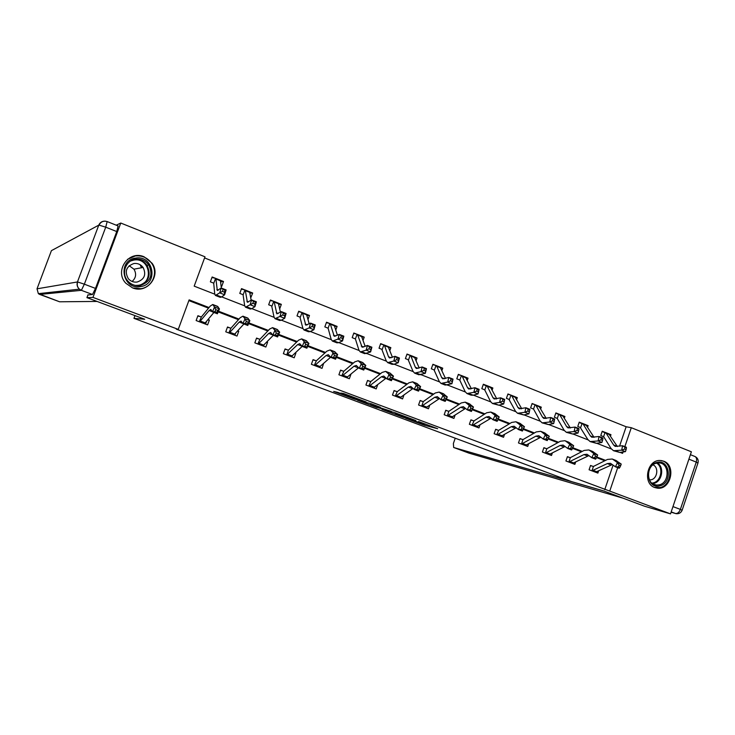 <?xml version="1.0" encoding="UTF-8"?>
<svg xmlns="http://www.w3.org/2000/svg" width="735" height="735" viewBox="0 0 735 735"><rect width="100%" height="100%" fill="white"/><g stroke="black" fill="none" stroke-linecap="round" stroke-linejoin="round"><path stroke-width="1.1" d="M405.61 418.233L424.61 425.308L437.674 428.716L418.537 421.541L424.021 423.92L405.61 418.233M144.097 256.8L152.081 263.24C161.378 275.846 146.963 294.147 132.548 287.881L125.869 283.269C113.943 271.096 128.698 249.827 144.097 256.8M663.687 461.176C676.356 465.402 670.862 489.868 657.614 488.178L654.784 487.553C642.418 483.621 647.048 459.742 660.021 460.487L663.687 461.176M337.843 392.398L333.69 391.424L354.739 399.206L366.094 401.944L343.447 393.473L340.755 393.078L361.905 400.63L354.399 398.829L337.843 392.398M619.532 446.2L626.146 426.759L631.291 427.706L691.378 451.795L670.522 513.875L644.577 506.231L603.407 490.833L571.628 481.627L133.954 318.329L144.721 319.256L86.923 297.638L92.959 297.399L120.77 223.036L204.992 256.8L194.187 286.145L214.749 294.175M670.522 513.875L609.747 491.099L617.703 467.68M209.043 307.552L189.125 299.88L178.265 329.372L176.29 329.142L609.747 491.099M178.265 329.372L92.959 297.399M381.961 409.377L403.322 417.361L415.872 420.558L393.942 412.363L381.961 409.377M377.027 407.613L357.476 400.235L371.184 403.763L380.353 407.273L376.439 406.519L391.378 411.379L377.083 407.438M134.964 315.609L133.954 318.329M604.74 489.666L613.1 465.108M604.795 460.781L596.544 457.593M581.495 451.804L572.501 448.341M557.801 442.681L548.044 438.914M533.693 433.393L523.191 429.35M509.171 423.948L497.926 419.621M484.227 414.347L472.21 409.717M458.842 404.562L446.016 399.629M433.007 394.612L419.354 389.366M406.703 384.488L392.205 378.902M379.931 374.179L364.551 368.253M352.662 363.678L336.373 357.403M324.898 352.984L307.662 346.35M296.618 342.097L278.409 335.077M267.816 330.998L248.586 323.593M238.452 319.697L218.185 311.888M208.538 308.176L188.867 300.597M592.924 466.376L590.545 465.466L589.084 469.757L597.877 473.101L598.529 471.199M567.356 456.821L569.873 457.583L567.42 456.646L565.932 460.964L574.88 464.364L575.578 462.324M543.836 447.854L546.399 448.626L543.9 447.679L542.402 452.034L551.498 455.489L552.261 453.284M522.493 439.512L519.994 438.556L518.469 442.948L527.721 446.457L528.548 444.078M495.601 429.47L498.247 430.26L495.666 429.277L494.131 433.705L503.539 437.279L504.43 434.697M473.524 420.833L470.933 419.841L469.371 424.297L478.944 427.935L479.918 425.142M448.396 411.251L445.759 410.24L444.179 414.733L453.918 418.435L454.993 415.385M420.071 400.694L422.864 401.503L420.154 400.474L418.555 405.003L428.459 408.77L429.635 405.435M396.827 391.571L394.089 390.533L392.472 395.099L402.56 398.93L403.846 395.274M370.348 381.474L367.564 380.408L365.92 385.021L376.191 388.916L377.625 384.883M343.392 371.193L340.562 370.109L338.899 374.758L349.346 378.727L350.944 374.253M312.972 359.893L315.976 360.729L313.064 359.626L311.383 364.312L322.022 368.354L323.529 363.614M288.01 350.062L285.07 348.941L283.361 353.673L294.202 357.789L295.902 353.076L295.452 352.91M259.547 339.212L256.561 338.072L254.825 342.832L265.859 347.03L267.586 342.271L266.86 341.995M230.56 328.15L227.51 326.992L225.755 331.797L237.001 336.07L238.746 331.274L237.727 330.888M201.023 316.886L197.917 315.701L196.135 320.552L207.592 324.898L209.365 320.065L208.042 319.56M626.146 426.759L204.578 257.921M610.574 435.855L610.969 434.697L609.122 433.972M604.602 432.18L602.231 431.243L600.771 435.515L603.747 436.81L611.153 448.626L613.486 450.693L621.7 450.178L622.582 445.75L626.312 447.22L626.45 447.891L624.952 447.303L624.603 449.076L626.101 449.664L626.45 447.891M587.706 426.925L588.129 425.666L586.227 424.913M581.661 423.112L579.244 422.156L577.774 426.456L580.181 427.412M564.443 417.857L564.912 416.488L562.937 415.707M558.334 413.888L555.88 412.914L554.383 417.25L557.176 418.353M540.785 408.651L541.3 407.153L539.26 406.345M532.011 403.818L534.639 404.507L532.112 403.515L530.606 407.888L533.546 409.073L540.032 420.861L542.118 422.855L549.725 422.009L550.708 417.498L554.64 419.042L554.576 419.648L553.005 419.033L552.61 420.843L554.19 421.458L554.576 419.648M516.723 399.298L517.293 397.653L515.18 396.827M507.839 394.272L510.513 394.971L507.949 393.96L506.415 398.37L509.281 399.5M492.248 389.798L492.873 387.997L490.686 387.134M485.945 385.259L483.364 384.24L481.811 388.686L484.723 389.826M467.331 380.151L468.03 378.176L465.779 377.285M460.983 375.392L458.355 374.354L456.784 378.828L459.733 379.986M441.983 370.357L442.755 368.18L440.421 367.261M435.579 365.35L432.915 364.294L431.316 368.805L433.99 369.852M416.175 360.426L417.03 358.009L414.623 357.063M409.735 355.124L407.015 354.05L405.408 358.606L408.127 359.672M389.899 350.347L390.855 347.664L388.374 346.681M380.528 344.017L383.459 344.733L380.666 343.631L379.03 348.215L382.099 349.428M363.136 340.121L364.211 337.126L361.648 336.106M353.691 333.424L356.677 334.14L353.838 333.019L352.184 337.65L355.4 338.945L358.937 350.163L360.279 351.946L366.159 350.172L367.426 345.459L371.892 347.214L370.624 351.927L364.707 353.664L360.389 351.982M335.877 329.776L337.089 326.395L334.434 325.348M329.39 323.354L326.524 322.224L324.842 326.891L328.104 328.205L331.154 339.322L332.376 341.058L337.962 339.138L339.285 334.397L343.833 336.18L342.519 340.921L338.569 342.694L336.887 342.822L332.477 341.104M308.084 319.312L309.472 315.48L306.734 314.396M301.626 312.375L298.713 311.227L297.013 315.931L299.926 317.079M279.75 308.746L281.34 304.354L278.51 303.243M270.214 300.496L273.383 301.203L270.388 300.027L268.661 304.768L271.638 305.944M250.791 297.73L252.693 293.026L249.771 291.878M241.356 289.112L244.59 289.82L241.53 288.616L239.785 293.403L243.083 294.698M221.189 286.08L221.75 286.301L223.513 281.487L220.491 280.292M215.226 278.216L212.139 276.994L210.366 281.827L213.72 283.14M116.259 225.195L120.77 223.036M86.923 297.638L87.989 294.763M620.11 452.383L622.573 453.348L623.041 451.979M624.851 446.641L631.291 427.706M221.694 296.885L244.7 305.861M251.811 308.636L274.1 317.336M281.358 320.166L302.939 328.6M310.345 331.485L331.255 339.644M338.798 342.593L359.048 350.494M366.728 353.489L386.344 361.151M394.144 364.192L413.143 371.607M421.072 374.703L439.466 381.878M447.514 385.021L465.329 391.975M473.487 395.154L490.732 401.889M498.991 405.114L515.704 411.637M524.064 414.898L540.243 421.21M548.696 424.518L564.361 430.627M572.914 433.962L588.073 439.879M596.71 443.251L611.391 448.984M605.603 460.376L596.838 456.995M582.285 451.391L572.795 447.734M558.572 442.25L548.338 438.308M534.455 432.952L523.485 428.725M509.915 423.498L498.22 418.996M484.953 413.878L472.504 409.083M459.55 404.085L446.32 398.986M433.687 394.125L419.657 388.714M407.374 383.982L392.499 378.249M380.574 373.656L364.845 367.592M353.296 363.145L336.667 356.732M325.504 352.433L307.956 345.671M297.206 341.527L278.703 334.397M268.367 330.41L248.88 322.904M238.985 319.091L218.479 311.19M610.969 434.697L609.646 434.431M588.129 425.666L586.75 425.4M564.912 416.488L563.469 416.221M541.3 407.153L539.793 406.878M517.293 397.653L515.713 397.387M492.873 387.997L491.21 387.74M468.03 378.176L466.293 377.919M442.755 368.18L440.926 367.941M417.03 358.009L415.119 357.78M390.855 347.664L388.852 347.453M364.211 337.126L362.107 336.952M337.089 326.395L334.875 326.267M295.902 353.076L295.36 352.993M309.472 315.48L307.138 315.398M267.586 342.271L266.695 342.161M281.34 304.354L278.887 304.345M238.746 331.274L237.488 331.145M252.693 293.026L250.203 293.109M209.365 320.065L207.72 319.955M223.513 281.487L221.106 281.68M400.354 416.221L412.868 419.529L402.651 415.927L395.127 414.035L400.354 416.221M370.624 404.884L381.814 408.724L370.624 404.884L371.046 403.708M602.14 431.509L606.191 433.264L613.651 445.033L615.204 446.393L622.582 445.75L624.952 447.303M608.736 433.779L617.372 446.522M626.101 449.664L625.448 451.639L619.78 452.429L613.651 450.757M625.448 451.639L621.7 450.178L624.603 449.076M605.089 432.336L603.619 436.663M595.506 472.192L612.356 464.566M619.825 467.405L620.643 465.733L619.136 465.154L618.319 466.826L619.825 467.405L619.173 468.241L615.425 466.798L617.464 462.637L613.146 459.531L612.218 459.017L607.468 459.439L593.448 466.449L591.969 470.795L591.464 470.657M590.49 465.632L593.448 466.449M591.969 470.795L607.33 463.583L610.482 463.307L615.425 466.798L618.319 466.826M619.136 465.154L617.464 462.637L621.222 464.079L615.755 460.376M621.222 464.079L620.643 465.733M656.952 462.416C669.943 458.723 672.892 483.171 659.819 485.853C646.809 489.712 643.741 465.016 656.952 462.416M659.176 484.852C670.072 482.711 669.511 462.444 658.551 462.921L656.52 463.16C645.854 465.154 645.955 484.971 656.621 485.082L659.176 484.852M649.455 479.946L651.127 479.78C657.513 478.568 658.955 467.221 653.011 464.86M654.426 487.406L660.03 487.581C672.672 485.118 673.324 461.865 660.765 460.514M135.617 258.095C153.753 254.751 158.778 284.445 140.504 286.604C122.35 290.196 117.122 260.135 135.617 258.095M140.155 285.566C150.5 281.946 153.385 275.083 148.801 264.986C145.484 260.558 141.092 258.628 135.635 259.198C125.667 260.254 120.88 273.595 127.826 281C131.188 284.638 135.304 286.163 140.155 285.566M129.176 265.739L133.945 269.175C136.646 273.824 136.03 277.922 132.098 281.459M137.105 282.047C144.455 279.456 146.458 274.596 143.114 267.457C140.762 264.425 137.702 263.112 133.926 263.516C126.227 266.346 124.362 271.417 128.34 278.721C130.711 281.358 133.632 282.47 137.105 282.047M132.805 287.973L140.863 288.708C152.31 287.312 158.494 272.795 151.704 263.35C147.606 257.737 142.121 255.284 135.249 255.982L127.486 259.345M141.635 267.733L140.431 265.611M133.862 259.997L133.32 259.758M455.231 438.198L453.385 443.471L453.66 447.477L469.022 453.155L622.986 498.155M604.142 491.109L453.734 447.505M97.075 301.433L59.599 301.791M95.495 288.405L116.755 231.562L105.721 227.179L84.35 284.188L95.495 288.405L92.481 294.496L87.897 295.029M118.105 225.985L116.755 231.562M579.152 422.432L583.204 424.178L590.334 435.892L591.822 437.233L599.034 436.498L602.829 437.986L602.911 438.639L601.386 438.042L601.019 439.824L602.544 440.421L602.911 438.639M602.544 440.421L601.928 442.442L596.388 443.306L590.26 441.634M601.928 442.442L598.125 440.954L590.104 441.57L587.844 439.53L580.218 427.421M585.85 424.729L594.064 437.316M582.138 423.259L580.65 427.623M601.019 439.824L598.125 440.954L599.034 436.498L601.386 438.042M555.779 413.199L559.831 414.935L566.611 426.594L568.045 427.917L575.073 427.081L578.941 428.597L578.95 429.222L577.407 428.615L577.021 430.416L578.574 431.022L578.95 429.222M557.148 418.334L564.14 430.278L566.308 432.29L574.136 431.564L575.073 427.081L577.407 428.615M578.574 431.022L578.004 433.08L572.602 434.017L566.464 432.355M578.004 433.08L574.136 431.564L577.021 430.416M562.578 415.523L570.351 427.945M558.811 414.035L557.295 418.426M596.195 458.309L597.013 456.628L595.488 456.04L594.661 457.721L596.195 458.309L595.598 459.182L591.785 457.712L593.834 453.504L589.654 450.445L588.763 449.939L584.114 450.426L570.36 457.639L568.853 462.012L568.394 461.902L572.473 463.445L588.928 455.59M568.853 462.012L583.93 454.588L587.008 454.276L591.785 457.712L594.661 457.721M595.488 456.04L593.834 453.504L597.647 454.983L592.355 451.327M569.873 457.583L570.36 457.639M597.647 454.983L597.013 456.628M572.152 449.057L572.978 447.358L571.417 446.761L570.599 448.46L572.152 449.057L571.619 449.967L567.732 448.469L569.79 444.216L565.766 441.202L564.893 440.706L560.364 441.257L546.877 448.681L545.361 453.091L544.901 452.981L549.054 454.552L565.096 446.467M545.361 453.091L560.134 445.438L563.139 445.079L567.732 448.469L570.599 448.46M571.417 446.761L569.79 444.216L573.667 445.722L568.568 442.13M546.399 448.626L546.877 448.681M573.667 445.722L572.978 447.358M534.639 404.507L536.063 405.545L542.485 417.131L543.863 418.445L550.708 417.498L553.005 419.033M554.19 421.458L553.666 423.553L548.393 424.573L542.265 422.91M553.666 423.553L549.725 422.009L552.61 420.843M538.911 406.17L546.234 418.408M535.08 404.654L533.546 409.073M529.375 411.729L529.779 409.909L528.171 409.276L527.767 411.095L529.375 411.729L528.897 413.86L524.882 412.289L517.495 413.254L515.511 411.288L508.951 399.362M510.513 394.971L511.891 395.99L517.936 407.512L519.259 408.798L525.902 407.75L529.907 409.321L529.779 409.909M528.897 413.86L523.77 414.963L517.642 413.309M514.84 396.652L521.703 408.697M510.954 395.108L509.401 399.574M527.767 411.095L524.882 412.289L525.902 407.75L528.171 409.276M483.253 384.561L487.296 386.27L492.964 397.718L494.214 398.995L500.664 397.828L504.734 399.427L503.686 403.993L498.707 405.187L492.579 403.533M484.696 389.816L490.548 401.549L492.441 403.487L499.607 402.394L500.664 397.828L502.905 399.353L502.483 401.181L504.118 401.825L504.532 399.987L502.905 399.353M504.118 401.825L503.686 403.993L499.607 402.394L502.483 401.181M490.364 386.968L496.75 398.802M486.405 385.406L484.834 389.899M504.532 399.987L504.734 399.427M525.222 445.511L540.859 437.187M547.694 439.649L548.512 437.931L546.932 437.316L546.105 439.043L547.694 439.649L547.217 440.587L543.266 439.071L545.324 434.771L541.456 431.803L540.62 431.316L536.21 431.932L522.998 439.576L521.464 444.023L520.977 443.894M519.921 438.74L522.998 439.576M521.464 444.023L535.925 436.131L538.847 435.736L543.266 439.071L546.105 439.043M546.932 437.316L545.324 434.771L549.275 436.296L544.359 432.768M549.275 436.296L548.512 437.931M522.015 427.715L521.188 429.451L522.796 430.067L523.623 428.33L522.015 427.715L520.426 425.161L524.45 426.713L522.392 431.041L518.368 429.497L520.426 425.161L515.915 421.761L511.633 422.45L498.716 430.315L496.713 434.679L501.004 436.314L516.191 427.752M497.163 434.789L511.294 426.658L514.133 426.217L518.368 429.497L521.188 429.451M523.623 428.33L524.45 426.713L519.737 423.241M498.247 430.26L498.716 430.315M522.392 431.041L522.796 430.067M496.649 417.93L495.822 419.694L497.466 420.319L498.293 418.564L496.649 417.93L495.087 415.367L499.184 416.947L497.126 421.33L493.029 419.758L495.087 415.367L490.778 412.041L486.625 412.794L474.011 420.889L471.999 425.299L476.363 426.952L491.099 418.16M470.859 420.043L474.011 420.889M472.44 425.4L486.239 417.03L488.986 416.534L493.029 419.758L495.822 419.694M498.293 418.564L499.184 416.947L494.673 413.548M497.126 421.33L497.466 420.319M458.236 374.694L461.433 375.53L462.278 376.384L467.552 387.758L468.737 389.008L474.966 387.731L479.119 389.357L478.026 393.951L473.202 395.228L471.062 395.145L467.074 393.592M459.706 379.977L465.154 391.636L466.945 393.537L473.873 392.325L474.966 387.731L477.18 389.247L476.739 391.084L478.402 391.737L478.843 389.899L477.18 389.247M478.402 391.737L478.026 393.951L473.873 392.325L476.739 391.084M465.466 377.119L471.355 388.732M461.433 375.53L459.844 380.059M478.843 389.899L479.119 389.357M470.832 407.98L470.005 409.753L471.677 410.396L472.504 408.623L470.832 407.98L469.298 405.408L473.459 407.015L471.401 411.444L467.239 409.836L469.298 405.408L465.2 402.146L461.185 402.973L448.883 411.297L447.284 415.854L446.825 415.744L451.299 417.434L465.558 408.412M445.686 410.452L448.883 411.297M447.284 415.854L460.726 407.227L463.39 406.685L467.239 409.836L470.005 409.753M472.504 408.623L473.459 407.015L469.169 403.68M471.401 411.444L471.677 410.396M432.786 364.643L436.03 365.479L436.82 366.315L441.68 377.615L442.792 378.847L448.809 377.45L453.036 379.104L451.906 383.734L445.18 385.057L441.119 383.468M452.227 381.474L452.677 379.618L450.987 378.957L450.537 380.813L452.227 381.474L451.906 383.734L447.67 382.071L440.991 383.422L439.31 381.538L434.017 369.861M440.127 367.105L445.511 378.461M436.03 365.479L434.413 370.054M450.537 380.813L447.67 382.071L448.809 377.45L450.987 378.957M452.677 379.618L453.036 379.104M444.546 397.846L443.719 399.638L445.419 400.29L446.246 398.499L444.546 397.846L443.04 395.265L447.275 396.909L445.217 401.374L440.972 399.748L443.04 395.265L439.153 392.077L435.285 392.977L423.314 401.549L421.697 406.133L421.238 406.023L425.795 407.75L439.558 398.489M421.697 406.133L434.771 397.24L437.334 396.652L440.972 399.748L443.719 399.638M446.246 398.499L447.275 396.909L443.214 393.648M445.217 401.374L445.419 400.29M406.887 354.417L410.231 355.281L410.92 356.08L415.348 367.289L416.387 368.501L422.184 366.976L426.484 368.667L425.308 373.325L418.84 374.776L414.696 373.159M425.574 371.019L426.043 369.154L424.315 368.483L423.847 370.348L425.574 371.019L425.308 373.325L420.999 371.634L414.577 373.114L412.996 371.267L408.155 359.681M414.347 356.907L419.207 367.987M410.176 355.262L408.541 359.865M423.847 370.348L420.999 371.634L422.184 366.976L424.315 368.483M426.043 369.154L426.484 368.667M417.783 387.529L416.956 389.339L418.684 390.009L419.51 388.19L417.783 387.529L416.295 384.938L420.613 386.61L418.555 391.121L414.237 389.467L416.295 384.938L412.647 381.823L408.917 382.806L397.295 391.617L395.237 396.147L399.831 397.892L413.079 388.411M394.006 390.763L397.295 391.617M395.65 396.248L408.348 387.079L410.81 386.445L414.237 389.467L416.956 389.339M419.51 388.19L420.613 386.61L416.782 383.422M418.555 391.121L418.684 390.009M383.459 344.733L384.552 345.661L388.53 356.778L389.504 357.963L395.053 356.319L399.436 358.037L398.214 362.722L393.831 361.004L387.676 362.621L386.215 360.812L381.796 349.309M398.425 360.38L398.912 358.496L397.157 357.807L396.67 359.691L398.425 360.38L398.214 362.722L393.896 364.284L392.021 364.321L387.786 362.667M388.108 346.534L392.435 357.302M383.863 344.853L382.209 349.502M396.67 359.691L393.831 361.004L395.053 356.319L397.157 357.807M398.912 358.496L399.436 358.037M390.515 377.018L389.688 378.847L391.452 379.526L392.279 377.698L390.515 377.018L389.063 374.427L393.464 376.118L391.397 380.684L387.005 378.994L389.063 374.427L385.654 371.377L382.081 372.443L370.808 381.511L368.731 386.086L373.417 387.869L386.123 378.158M367.482 380.656L370.808 381.511M369.145 386.178L381.437 376.743L383.799 376.044L387.005 378.994L389.688 378.847M392.279 377.698L393.464 376.118L389.872 373.012M391.397 380.684L391.452 379.526M356.677 334.14L357.715 335.05L362.125 347.242L367.426 345.459L369.494 346.938L368.988 348.831L370.78 349.529L371.285 347.646L369.494 346.938M370.78 349.529L370.624 351.927L366.159 350.172L368.988 348.831M361.399 335.969L365.185 346.396M357.072 334.26L355.4 338.945M371.285 347.646L371.892 347.214M362.75 366.315L361.923 368.161L363.715 368.851L364.542 367.004L362.75 366.315L361.326 363.706L365.81 365.442L363.742 370.054L359.268 368.336L361.326 363.706L358.156 360.747L354.739 361.896L343.851 371.23L341.757 375.842L346.525 377.652L358.671 367.739M340.47 370.366L343.851 371.23M342.161 375.934L354.04 366.205L356.3 365.451L359.268 368.336L361.923 368.161M364.542 367.004L365.81 365.442L362.474 362.41M363.742 370.054L363.715 368.851M326.368 322.647L329.804 323.473L330.382 324.245L334.232 336.318L339.285 334.397L341.306 335.867L340.783 337.769L342.602 338.486L343.135 336.584L341.306 335.867M342.602 338.486L342.519 340.921L337.962 339.138L340.783 337.769M334.204 325.219L337.438 335.252M329.804 323.473L328.104 328.205M343.135 336.584L343.833 336.18M319.155 367.261L330.704 357.146M334.462 355.4L333.635 357.274L335.463 357.982L336.29 356.108L334.462 355.4L333.065 352.8L337.631 354.555L335.564 359.222L331.007 357.467L333.065 352.8L330.153 349.915L326.9 351.146L316.399 360.756L314.268 365.405M314.69 365.506L326.129 355.474L328.279 354.665L331.007 357.467L333.635 357.274M336.29 356.108L337.631 354.555L334.563 351.615M335.564 359.222L335.463 357.982M298.548 311.668L302.03 312.494L302.554 313.248L305.824 325.182L310.602 323.124L315.241 324.943L313.882 329.721L310.133 331.595L308.544 331.77L304.042 330.015M313.9 327.231L314.451 325.32L312.586 324.585L312.044 326.505L313.9 327.231L313.882 329.721L309.242 327.902L303.95 329.978L302.857 328.269L299.954 317.088M306.513 314.268L309.187 323.859M302.03 312.494L300.312 317.263M312.044 326.505L309.242 327.902L310.602 323.124L312.586 324.585M314.451 325.32L315.241 324.943M292.08 356.153L291.813 356.879M286.714 354.876L291.271 356.668L302.204 346.396L304.272 341.674L301.626 338.881L298.548 340.204L288.442 350.099L286.714 354.876L297.703 344.55L299.733 343.677L302.214 346.406L306.863 348.188L307.496 345.009L305.631 344.292L304.804 346.185L306.67 346.902M284.969 349.226L288.442 350.099M305.631 344.292L304.272 341.674L308.921 343.475L306.118 340.617M307.496 345.009L308.921 343.475L306.863 348.188M304.804 346.185L302.214 346.406M273.383 301.203L274.219 302.048L276.875 313.845L281.376 311.631L286.099 313.487L284.693 318.292L281.147 320.285L279.667 320.506L275.074 318.714M284.647 315.756L285.217 313.836L283.324 313.092L282.754 315.012L284.647 315.756L284.693 318.292L279.962 316.445L274.991 318.678L274.026 317.015L271.665 305.944M278.317 303.123L280.43 312.191M273.751 301.313L272.005 306.118M282.754 315.012L279.962 316.445L281.376 311.631L283.324 313.092M285.217 313.836L286.099 313.487M264.03 344.926L263.58 346.167M276.25 332.964L275.423 334.875L277.325 335.61L278.152 333.699L276.25 332.964L274.927 330.337L279.667 332.174L277.6 336.942L272.86 335.123L274.927 330.337L272.556 327.635L269.662 329.05L259.979 339.23L257.847 343.98L262.882 345.891L273.328 335.298M256.451 338.366L259.979 339.23M258.224 344.063L268.734 333.414L270.655 332.477L272.86 335.123L275.423 334.875M278.152 333.699L279.667 332.174L277.15 329.409M277.6 336.942L277.325 335.61M250.13 293.302L249.937 292.172M243.064 294.689L244.654 305.549L245.481 307.175L250.12 304.768L251.59 299.926L256.405 301.819L254.944 306.651L251.618 308.755L250.249 309.031L245.554 307.202M244.59 289.82L245.343 290.637L247.383 302.287L251.59 299.926L253.483 301.368L252.895 303.307L254.834 304.06L255.412 302.122L253.483 301.368M254.834 304.06L254.944 306.651L250.12 304.768L252.895 303.307M249.597 291.767L251.149 300.211M244.948 289.921L243.175 294.772M255.412 302.122L256.405 301.819M235.522 333.35L234.832 335.243M246.298 321.415L245.472 323.354L247.41 324.098L248.237 322.16L246.298 321.415L245.012 318.788L249.845 320.653L247.787 325.476L242.954 323.62L245.012 318.788L242.927 316.179L240.216 317.695L230.974 328.168L228.805 332.955L233.96 334.912L243.91 323.988M227.4 327.296L230.974 328.168M229.201 333.038L239.224 322.068L241.016 321.066L242.954 323.62L245.472 323.354M248.237 322.16L249.845 320.653L247.621 317.989M247.787 325.476L247.41 324.098M220.831 282.424L221.272 281.22L220.573 280.43M211.946 277.518L215.603 278.317L215.934 279.015L217.312 290.509L221.226 287.991L226.132 289.921L224.616 294.781L221.511 297.013L220.261 297.335L215.465 295.47M213.701 283.131L214.712 293.862L215.401 295.442L219.701 292.861L221.226 287.991L223.072 289.415L222.457 291.372L224.432 292.144L225.039 290.187L223.072 289.415M224.432 292.144L224.616 294.781L219.701 292.861L222.457 291.372M220.344 280.191L221.373 288.046M215.603 278.317L213.802 283.205M225.039 290.187L226.132 289.921M206.544 321.37L205.534 324.126M215.759 309.646L214.942 311.603L216.917 312.366L217.735 310.409L215.759 309.646L214.51 307.01L219.443 308.911L217.385 313.79L212.452 311.897L214.51 307.01L212.727 304.492L210.219 306.109L201.436 316.895L199.268 321.737L204.495 323.722L213.922 312.467M197.798 316.032L201.436 316.895M199.626 321.811L209.144 310.501L210.798 309.435L212.452 311.897L214.942 311.603M217.735 310.409L219.443 308.911L217.523 306.348M217.385 313.79L216.917 312.366M425.096 423.93L424.61 425.308M422.735 423.59L422.395 424.564M395.706 412.941L395.301 414.071M375.723 405.463L375.502 406.087M373.61 404.673L373.297 405.545M351.413 396.367L351.22 396.909M349.198 395.54L348.978 396.156M617.354 446.485L613.651 445.033M619.78 452.429L616.059 450.978M609.848 434.707L606.191 433.264M591.5 470.666L595.515 472.192M607.33 463.583L611.051 465.016M613.146 459.531L616.876 460.974M593.494 470.474L597.169 471.87M657.393 462.995C664.725 467.267 662.088 481.802 653.681 483.428L652.533 483.63M651.899 483.152L653.121 482.941C661.298 481.361 663.797 467.194 656.621 463.142M133.641 259.648L133.945 259.602C139.365 259.032 143.711 260.943 147 265.335C151.539 275.322 148.7 282.111 138.474 285.722M135.323 285.428L138.198 285.309C154.405 283.407 149.94 257.085 133.862 260.071L130.775 260.934M672.966 506.599L680.371 509.401L696.247 462.085L688.897 459.164M671.083 512.212L675.447 513.489L671.193 511.891M469.435 453.274L453.706 447.496M694.612 456.389L694.988 456.508C696.596 457.427 697.019 459.283 696.247 462.085L697.919 463.151L682.163 510.136M675.447 513.489L676.246 513.692C679.03 513.949 680.987 512.809 682.117 510.265L680.371 509.401C679.149 512.396 677.505 513.756 675.447 513.489M92.481 294.496L81.383 290.325L39.699 294.432L38.358 293.66L37.016 288.818L77.451 281.955L98.766 225.149L51.422 250.644L37.016 288.837M39.699 294.432L59.627 301.8L38.358 293.66L79.408 289.167L81.383 290.325L84.35 284.188L77.68 281.974C76.743 284.757 77.322 287.155 79.408 289.167C77.23 287.137 76.578 284.73 77.451 281.955L98.766 225.149C100.043 222.31 102.266 220.987 105.436 221.161M118.197 225.976L107.227 221.584C103.552 220.528 100.824 221.704 99.014 225.112L105.721 227.179L107.145 221.602M593.981 437.325L590.334 435.892M596.388 443.306L592.603 441.827M586.916 425.648L583.204 424.178M570.149 427.981L566.611 426.594M572.602 434.017L568.743 432.52M563.607 416.433L559.831 414.935M583.93 454.588L587.715 456.04M589.654 450.445L593.448 451.915M570.351 461.672L574.09 463.096M560.134 445.438L563.975 446.917M565.766 441.202L569.625 442.7M546.822 452.732L550.616 454.175M545.903 418.472L542.485 417.131M548.393 424.573L544.479 423.048M539.894 407.061L536.063 405.545M521.234 408.807L517.936 407.512M523.77 414.963L519.783 413.41M515.786 397.534L511.891 395.99M496.134 398.958L492.964 397.718M498.707 405.187L494.655 403.598M491.265 387.841L487.296 386.27M521.014 443.903L525.231 445.511M535.925 436.131L539.83 437.637M541.456 431.803L545.379 433.319M522.888 443.637L526.747 445.107M511.294 426.658L515.272 428.193M516.723 422.239L520.711 423.783M498.55 434.385L502.474 435.873M486.239 417.03L490.282 418.582M491.55 412.51L495.611 414.081M473.781 424.977L477.778 426.493M470.584 388.944L467.552 387.758M473.202 395.228L469.077 393.62M466.321 377.974L462.278 376.384M460.726 407.227L464.851 408.807M465.935 402.596L470.069 404.195M448.589 415.394L452.659 416.947M444.574 378.745L441.68 377.615M447.248 385.103L443.04 383.459M440.936 367.941L436.82 366.315M434.771 397.24L438.96 398.857M439.852 392.508L444.069 394.144M422.956 405.656L427.099 407.227M418.086 368.364L415.348 367.289M420.815 374.786L416.534 373.114M415.1 357.734L410.92 356.08M408.348 387.079L412.611 388.723M413.309 382.246L417.59 383.9M396.872 395.742L401.08 397.341M391.13 357.798L388.53 356.778M393.896 364.284L389.541 362.585M388.806 347.343L384.552 345.661M381.437 376.743L385.783 378.406M386.27 371.791L390.634 373.481M370.321 385.645L374.602 387.281M363.669 347.03L361.225 346.075M366.489 353.59L362.052 351.854M362.043 336.759L357.715 335.05M354.04 366.205L358.459 367.904M358.735 361.142L363.182 362.86M343.291 375.374L347.655 377.037M335.693 336.06L333.424 335.169M338.569 342.694L334.048 340.93M334.802 325.991L330.382 324.245M314.295 365.414L319.146 367.261M326.129 355.474L330.64 357.21M330.686 350.292L335.215 352.047M315.765 364.918L320.212 366.609M307.202 324.888L305.098 324.062M310.133 331.595L305.521 329.794M307.055 315.021L302.554 313.248M297.703 344.55L302.048 346.222M302.113 339.248L306.725 341.031M287.734 354.261L292.264 355.988M278.161 313.505L276.231 312.752M281.147 320.285L276.452 318.448M278.795 303.858L274.219 302.048M268.734 333.414L272.722 334.94M272.997 327.985L277.701 329.804M259.189 343.41L263.801 345.165M248.577 301.901L246.831 301.221M251.618 308.755L246.831 306.89M250.01 292.475L245.343 290.637M239.224 322.068L242.826 323.446M243.322 316.509L248.118 318.365M230.11 332.358L234.805 334.149M218.405 290.077L216.853 289.471M221.511 297.013L216.632 295.112M220.684 280.889L215.934 279.015M209.144 310.501L212.351 311.732M213.076 304.814L217.964 306.697M200.48 321.103L205.267 322.922M395.54 412.886L395.127 414.035M375.677 405.444L375.456 406.069M370.936 403.671L370.513 404.866M608.819 433.806L605.171 432.364M612.218 459.017L615.948 460.45M653.737 484.328L656.621 485.082M143.114 267.457L133.945 269.175M148.801 264.986L147 265.335C151.502 275.313 148.635 282.111 138.4 285.713L138.345 285.722M698.011 462.894C698.654 459.981 697.653 457.85 694.988 456.508L690.404 454.68M585.924 424.756L582.221 423.296M562.652 415.551L558.885 414.062M588.763 449.939L592.548 451.4M564.893 440.706L568.743 442.194M538.985 406.198L535.154 404.682M514.913 396.679L511.018 395.136M490.438 386.996L486.469 385.434M540.62 431.316L544.534 432.832M515.915 421.761L519.902 423.305M490.778 412.041L494.839 413.612M465.531 377.147L461.497 375.557M465.2 402.146L469.325 403.745M440.191 367.132L436.085 365.506M439.153 392.077L443.361 393.703M414.402 356.934L410.231 355.281M412.647 381.823L416.929 383.477M388.163 346.552L383.918 344.871M385.654 371.377L390.009 373.068M361.455 335.996L357.127 334.278M358.156 360.747L362.594 362.465M334.26 325.238L329.85 323.501M330.153 349.915L334.673 351.661M306.559 314.286L302.076 312.513M301.626 338.881L306.229 340.663M278.363 303.132L273.797 301.332M272.556 327.635L277.251 329.455M249.634 291.777L244.985 289.939M242.927 316.179L247.713 318.025M220.371 280.21L215.631 278.335M212.727 304.492L217.606 306.385"/></g></svg>
